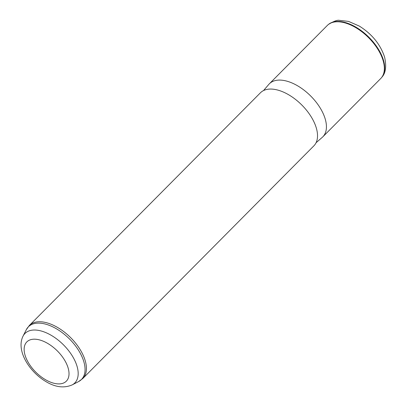 <?xml version="1.0" encoding="UTF-8"?>
<svg xmlns="http://www.w3.org/2000/svg" width="407" height="407" viewBox="0 0 407 407"><rect width="100%" height="100%" fill="white"/><g stroke="black" fill="none" stroke-linecap="round" stroke-linejoin="round"><path stroke-width="0.61" d="M263.538 90.558L268.808 84.397A37.653 20.452 44.8 0 1 269.368 83.791L327.289 25.473A37.653 20.452 44.8 0 1 328.149 24.69A37.653 20.452 44.8 0 1 355.855 27.686A37.653 20.452 44.8 0 1 381.491 77.671A37.653 20.452 44.8 0 1 380.718 78.536L322.797 136.854A37.653 20.452 44.8 0 1 322.196 137.418L316.071 142.73M269.368 83.791A37.653 20.452 44.8 0 1 297.934 86.004A37.653 20.452 44.8 0 1 322.797 136.854M289.021 94.979A37.653 20.452 44.8 0 1 313.889 145.828L82.789 378.515A37.653 20.452 44.8 0 0 57.926 327.666A37.653 20.452 44.8 0 0 29.36 325.452L260.46 92.76A37.653 20.452 44.8 0 1 289.021 94.979M45.213 379.528A27.839 15.12 44.8 0 1 24.176 348.255A27.839 15.12 44.8 0 1 47.945 343.564A27.839 15.12 44.8 0 1 68.981 374.837A27.839 15.12 44.8 0 1 45.213 379.528M72.085 384.936C63.94 388.37 55.184 387.23 45.823 381.517C29.075 371.576 15.914 350.356 23.016 336.197A35.114 19.073 44.8 0 1 51.608 335.541A35.114 19.073 44.8 0 1 75.722 362.581A35.114 19.073 44.8 0 1 72.085 384.936L78.571 381.593L82.789 378.515M328.576 24.344C333.842 21.21 337.418 19.882 339.296 20.35L348.565 21.408L359.325 26.089C371.988 34.04 380.418 44.404 384.615 57.173C386.625 66.453 385.699 73.143 381.837 77.244A37.597 20.421 -135.2 0 0 356.237 27.33A37.597 20.421 -135.2 0 0 328.576 24.344L328.149 24.69M23.016 336.197L26.313 329.69A37.393 20.314 44.8 0 1 56.761 328.993A37.393 20.314 44.8 0 1 82.443 357.789A37.393 20.314 44.8 0 1 78.571 381.593M381.837 77.244L381.491 77.671M26.313 329.69L29.36 325.452"/></g></svg>
